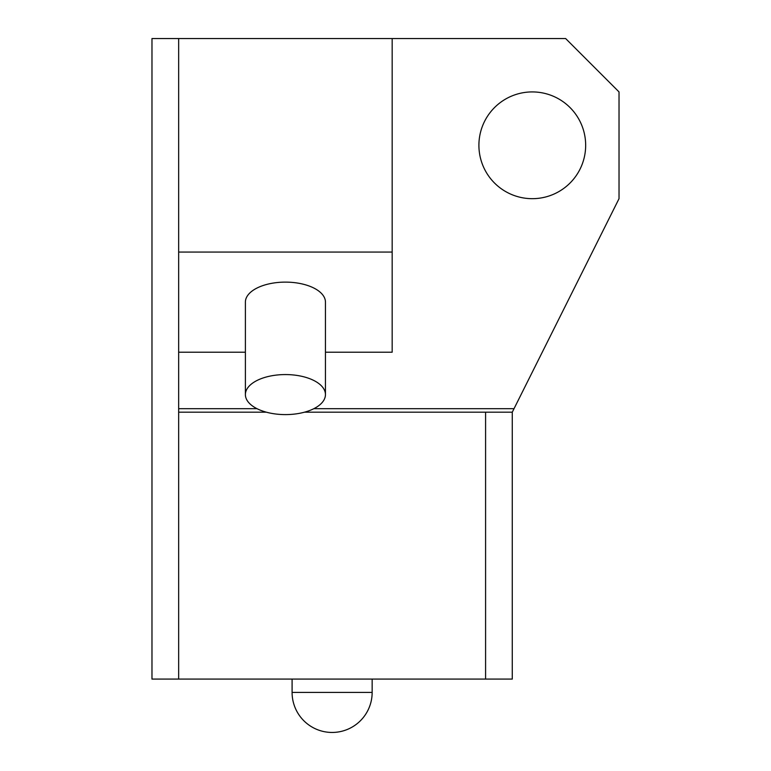 <?xml version="1.0" encoding="UTF-8"?>
<svg xmlns="http://www.w3.org/2000/svg" width="771" height="771" viewBox="0 0 771 771"><rect width="100%" height="100%" fill="white"/><g stroke="black" fill="none" stroke-linecap="round" stroke-linejoin="round"><path stroke-width="1.16" d="M325.449 302.136L325.449 394.588A40.034 20.017 180 0 0 285.415 374.571A40.034 20.017 180 0 0 245.39 394.588L245.39 302.136A40.034 20.017 0 0 1 285.415 282.119A40.034 20.017 0 0 1 325.449 302.136M478.907 145.305A53.372 53.372 0 0 1 532.289 91.922A53.372 53.372 0 0 1 585.661 145.305A53.372 53.372 0 0 1 532.289 198.677A53.372 53.372 0 0 1 478.907 145.305M372.152 679.078L372.152 692.416A40.034 40.034 0 0 1 332.128 732.45A40.034 40.034 0 0 1 292.093 692.416L292.093 679.078M245.39 394.588A40.034 20.017 180 0 0 285.415 414.605A40.034 20.017 180 0 0 325.449 394.588M392.169 38.55L178.66 38.55L178.66 252.059L392.169 252.059L392.169 38.55L565.644 38.55L619.026 91.922L619.026 198.677L514.026 408.688L313.836 408.688M257.003 408.688L178.66 408.688L178.66 679.078L512.272 679.078L512.272 412.186L485.585 412.186L485.585 679.078M392.169 252.059L392.169 352.212L325.449 352.212M245.39 352.212L178.66 352.212L178.66 408.688M514.026 408.688L512.272 412.186M485.585 412.186L304.478 412.186M266.352 412.186L178.66 412.186M178.66 252.059L178.66 352.212M178.66 38.55L151.974 38.55L151.974 679.078L178.66 679.078M372.152 692.416L292.093 692.416"/></g></svg>
